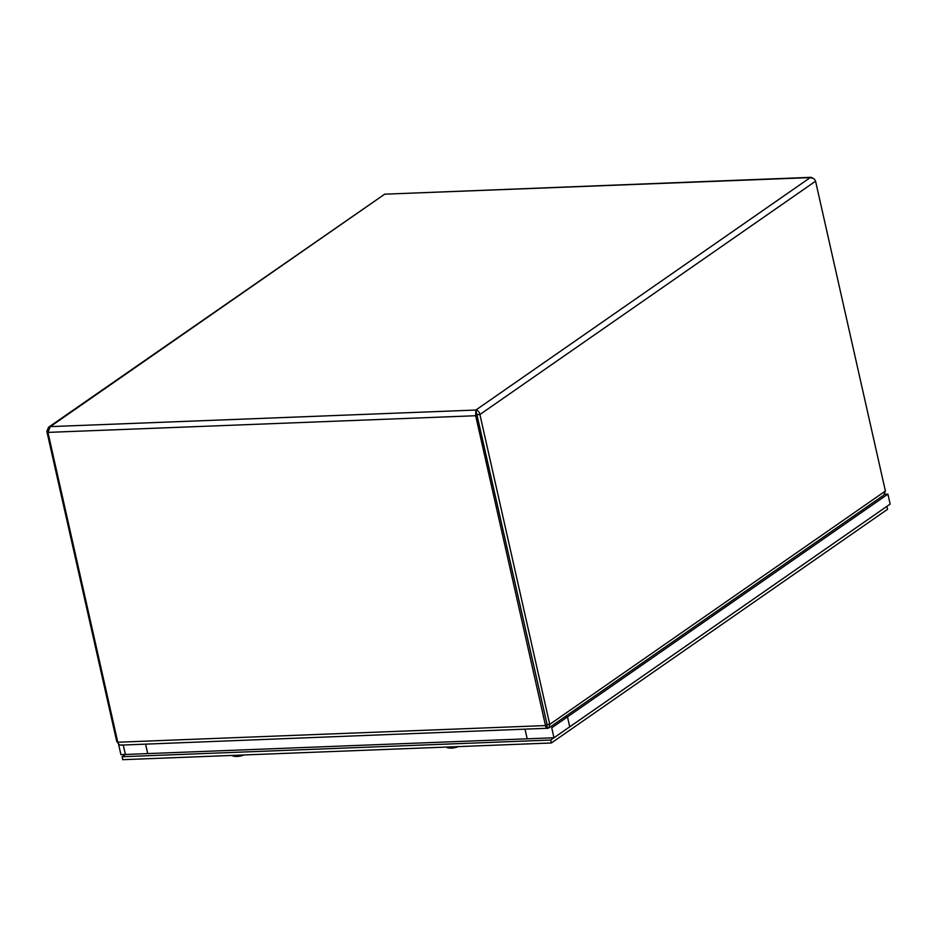 <?xml version="1.0" encoding="UTF-8"?>
<svg xmlns="http://www.w3.org/2000/svg" width="937" height="937" viewBox="0 0 937 937"><rect width="100%" height="100%" fill="white"/><g stroke="black" fill="none" stroke-linecap="round" stroke-linejoin="round"><path stroke-width="1.41" d="M813.492 178.51L810.224 177.608C812.777 177.608 814.558 178.803 815.565 181.192L885.395 491.035L883.825 495.099L548.883 727.932L549.738 724.371L479.908 414.529C479.334 411.847 477.975 410.359 475.844 410.043L475.668 415.723L545.498 725.566C546.154 728.049 546.833 728.939 547.536 728.26L120.908 745.114M547.524 728.201L548.883 727.932M547.032 725.835L547.571 728.248M546.915 725.308L547.091 724.477L549.738 724.371L885.395 491.035M47.951 431.36L46.85 431.395L116.68 741.237L118.601 744.001M122.044 744.833C120.006 745.571 118.589 744.704 117.769 742.233L47.951 432.39L50.305 426.616L48.513 427.272L46.85 431.395M547.032 726.023L547.536 728.26M546.868 725.32L547.056 724.488L546.868 725.32M48.513 427.272L384.685 194.182L50.305 426.616L475.844 410.043L547.056 724.488L545.498 725.566L117.769 742.233M477.226 414.646L475.668 415.723L47.951 432.39M476.511 412.983L547.091 724.477M477.261 414.634L479.908 414.529L815.565 181.192M475.844 410.043L810.224 177.608L384.685 194.182L811.219 177.316M122.126 756.733L122.782 759.684L551.378 742.982L887.55 509.295L886.894 506.355L550.722 740.043L122.126 756.733L125.394 754.461L123.251 745.032M551.378 742.982L550.722 740.043M446.492 747.07A8.164 2.237 -12.7 0 0 447.863 747.843A8.164 2.237 -12.7 0 0 448.202 747.902A8.164 2.237 -12.7 0 0 457.537 746.637M456.577 747.211A18.435 7.016 -109.4 0 0 456.67 747.187A18.424 8.808 -111.6 0 0 456.823 747.14A18.424 8.808 -111.6 0 0 457.853 746.625M232.88 755.386A8.234 2.261 -12.7 0 0 233.793 755.585L234.004 756.264A8.164 2.237 -12.7 0 0 243.245 754.988M232.2 755.421A8.164 2.237 -12.7 0 0 232.915 755.995L232.727 755.398M233.957 756.112A18.424 15.683 -75.2 0 1 232.915 755.995M234.004 756.264A18.424 15.297 102.4 0 0 234.18 756.288A18.447 18.447 0 0 0 243.901 754.964M567.494 716.875L551.741 727.826L553.978 737.77L569.731 726.819L567.494 716.875L564.636 716.981M125.382 754.461L553.978 737.77L551.741 727.826L887.913 494.139L884.704 494.256M119.327 744.669L118.671 744.692L120.92 754.636L147.706 753.594L145.575 744.154M525.06 729.373L527.191 738.813L553.978 737.77L890.15 504.083L887.913 494.139M116.68 741.237L117.547 741.202M547.009 725.917L547.114 725.25M448.202 747.902A18.447 18.447 0 0 0 456.823 747.14"/></g></svg>
